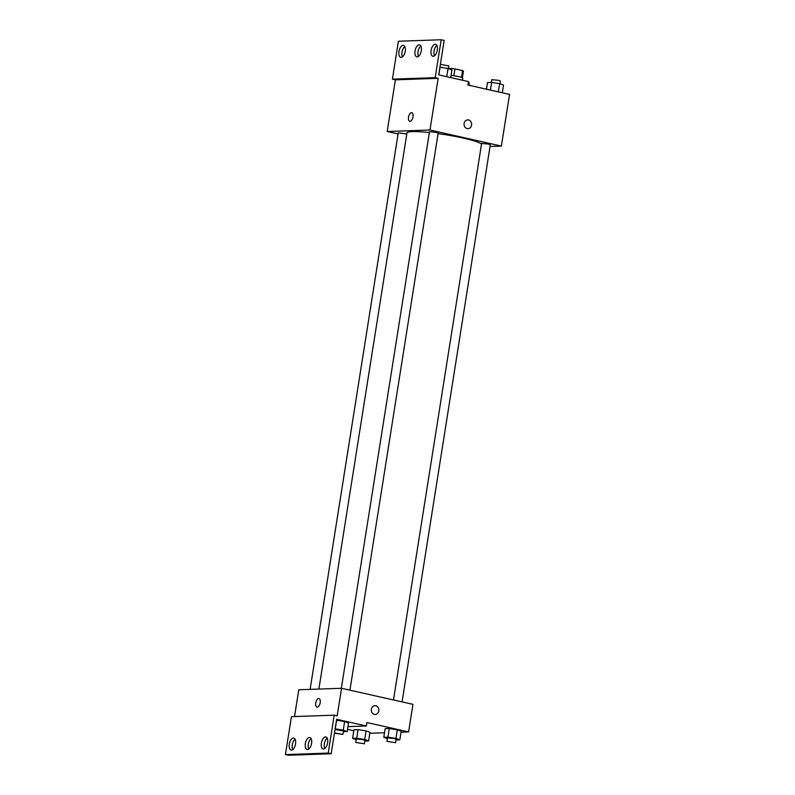 <?xml version="1.0" encoding="UTF-8"?>
<svg xmlns="http://www.w3.org/2000/svg" width="795" height="795" viewBox="0 0 795 795"><rect width="100%" height="100%" fill="white"/><g stroke="black" fill="none" stroke-linecap="round" stroke-linejoin="round"><path stroke-width="1.19" d="M448.39 68.569L451.54 68.459A8.338 0.934 -171 0 1 454.949 68.897L462.591 70.616A8.338 0.934 -171 0 1 463.445 71.143L462.392 77.771M451.341 69.692L451.54 68.459M461.507 77.413L462.591 70.616M453.866 75.744L454.949 68.897M451.083 75.366A8.775 0.984 9 0 1 462.779 78.148L462.471 80.136M465.174 80.842A15.801 1.769 -171 0 0 461.587 79.937A15.801 1.769 -171 0 0 457.294 79.063M468.772 85.214L469.169 82.69A15.801 1.769 -171 0 0 468.394 81.974M398.096 133.967L387.195 131.513L429.976 130.012L438.154 78.327L435.183 77.652L441.185 39.75L444.166 40.416L438.701 74.879L468.454 81.577L467.917 85.025L509.565 94.396L501.377 146.081L490.038 146.479M464.141 123.434A4.392 3.776 -92 0 1 467.708 119.876A4.392 3.776 -92 0 1 471.634 124.139A4.392 3.776 -92 0 1 468.017 128.651A4.392 3.776 -92 0 1 464.141 123.434M429.976 130.012L501.377 146.081M402.071 701.896L490.296 144.809L488.19 144.044L481.631 143.428L393.485 699.958M349.939 690.159L438.174 133.073L436.067 132.308L429.499 131.702L341.353 688.281M406.802 134.007L398.275 132.795L310.12 689.374M481.492 144.283A37.782 4.223 -171 0 0 463.465 138.131A37.782 4.223 -171 0 0 438.085 133.61M429.37 132.546A37.782 4.223 -171 0 0 406.97 132.894L318.884 689.066M410.081 121.287A4.392 2.176 102.7 0 1 409.803 121.267A4.392 2.176 102.7 0 1 408.65 116.507A4.392 2.176 102.7 0 1 411.731 112.701A4.392 2.176 102.7 0 1 412.943 117.183A4.392 2.176 102.7 0 1 410.081 121.287M387.195 131.513L395.383 79.828L438.154 78.327M441.185 39.75L398.414 41.251L392.412 79.152L395.383 79.828M411.731 112.701A4.392 2.176 -77.3 0 0 408.65 116.507A4.392 2.176 -77.3 0 0 409.803 121.267M468.017 128.651A4.392 3.776 88 0 0 471.634 124.139A4.392 3.776 88 0 0 467.708 119.886M435.183 77.652L392.412 79.152M431.089 50.383A6.141 3.041 -77.3 0 0 432.858 56.266A6.141 3.041 -77.3 0 0 437.171 50.94A6.141 3.041 -77.3 0 0 435.551 44.282A6.141 3.041 -77.3 0 0 431.089 50.383M399.001 51.506A6.141 3.041 -77.3 0 0 400.769 57.399A6.141 3.041 -77.3 0 0 405.092 52.072A6.141 3.041 -77.3 0 0 403.472 45.404A6.141 3.041 -77.3 0 0 399.001 51.506M415.04 50.95A6.141 3.041 -77.3 0 0 416.809 56.833A6.141 3.041 -77.3 0 0 421.131 51.506A6.141 3.041 -77.3 0 0 419.512 44.848A6.141 3.041 -77.3 0 0 415.04 50.95M436.862 45.424A6.141 3.041 -77.3 0 0 434.06 51.059A6.141 3.041 -77.3 0 0 434.527 55.799M404.774 46.547A6.141 3.041 -77.3 0 0 401.982 52.182A6.141 3.041 -77.3 0 0 402.439 56.922M420.813 45.981A6.141 3.041 -77.3 0 0 418.021 51.615A6.141 3.041 -77.3 0 0 418.478 56.365M294.538 716.563L298.781 689.772L341.552 688.281L412.963 704.35L408.6 731.917L401.038 732.175M317.294 707.113A4.392 2.176 102.7 0 1 317.016 707.093A4.392 2.176 102.7 0 1 315.863 702.333A4.392 2.176 102.7 0 1 318.944 698.527A4.392 2.176 102.7 0 1 320.156 703.009A4.392 2.176 102.7 0 1 317.294 707.113M408.6 731.917L366.942 722.536L366.396 725.984L336.643 719.286L331.177 753.749L328.206 753.084L334.208 715.172L337.189 715.848L341.552 688.281M371.354 709.259A4.392 3.776 -92 0 1 374.922 705.712A4.392 3.776 -92 0 1 378.847 709.965A4.392 3.776 -92 0 1 375.23 714.476A4.392 3.776 -92 0 1 371.354 709.259M358.058 729.631L353.944 729.77L358.058 729.631L366.068 730.893L358.058 729.631L356.697 738.247L364.706 739.509L368.602 740.92L364.816 741.059M369.963 732.304L366.068 730.893L369.963 732.304L368.602 740.92M397.301 729.8L389.292 728.538L385.168 728.677L389.292 728.538L397.301 729.8L401.187 731.211L397.301 729.8L395.93 738.416L399.825 739.827L396.039 739.966M353.795 730.704L347.504 729.293M384.522 732.761L369.814 733.268M331.177 753.749L288.406 755.25L285.435 754.584L291.437 716.673L334.208 715.172M375.23 714.476A4.392 3.776 88 0 0 378.847 709.965A4.392 3.776 88 0 0 374.922 705.712M318.944 698.527A4.392 2.176 -77.3 0 0 315.863 702.333A4.392 2.176 -77.3 0 0 317.016 707.093M285.435 754.584L328.206 753.084M305.34 743.603A6.141 3.041 -77.3 0 0 307.109 749.486A6.141 3.041 -77.3 0 0 311.431 744.16A6.141 3.041 -77.3 0 0 309.802 737.502A6.141 3.041 -77.3 0 0 305.34 743.603M295.531 743.941A6.141 3.041 -77.3 0 0 293.762 738.058A6.141 3.041 -77.3 0 0 289.45 743.385A6.141 3.041 -77.3 0 0 291.069 750.053A6.141 3.041 -77.3 0 0 295.531 743.941M327.62 742.818A6.141 3.041 -77.3 0 0 325.851 736.935A6.141 3.041 -77.3 0 0 321.528 742.262A6.141 3.041 -77.3 0 0 323.148 748.93A6.141 3.041 -77.3 0 0 327.62 742.818M347.932 726.63L366.396 725.984M336.613 720.25L344.623 721.522L336.613 720.25L335.252 728.866L343.261 730.138L347.147 731.549L343.361 731.678M348.518 722.933L344.623 721.522L348.518 722.933L347.147 731.549M311.113 738.635A6.141 3.041 -77.3 0 0 308.311 744.269A6.141 3.041 -77.3 0 0 308.778 749.019M295.074 739.201A6.141 3.041 -77.3 0 0 292.739 749.576M327.152 738.078A6.141 3.041 -77.3 0 0 324.817 748.453M387.364 738.585L383.806 737.293L387.92 737.154L395.93 738.416M395.602 742.699L396.149 739.251L394.042 738.485L387.483 737.879L386.936 741.318L395.602 742.699L386.936 741.318M383.806 737.293L385.168 728.677M387.92 737.154L389.292 728.538M399.825 739.827L401.187 731.211M356.14 739.678L352.583 738.386L356.697 738.247M364.378 743.792L364.925 740.344L362.818 739.579L356.259 738.972L355.713 742.411L364.378 743.792L355.713 742.411M352.583 738.386L353.944 729.77M364.706 739.509L366.068 730.893M334.437 733.209L342.933 734.411L343.48 730.963L335.023 729.482M343.261 730.138L344.623 721.522M342.933 734.411L334.476 732.92M486.46 89.199L487.514 82.551L491.628 82.402L499.638 83.674L503.523 85.085L502.311 92.767M490.406 90.083L491.628 82.402M498.336 91.872L499.638 83.674M499.966 83.793L500.403 81.05L498.296 80.285L491.727 79.679L491.3 82.412M468.821 84.916L471.097 85.741M469.12 82.491L468.434 81.746M439.913 67.227L448.052 68.489L451.948 69.9L450.725 77.582M438.83 74.909L440.042 67.227M446.75 76.688L448.052 68.489M448.38 68.609L448.817 65.876L440.37 64.395"/></g></svg>
